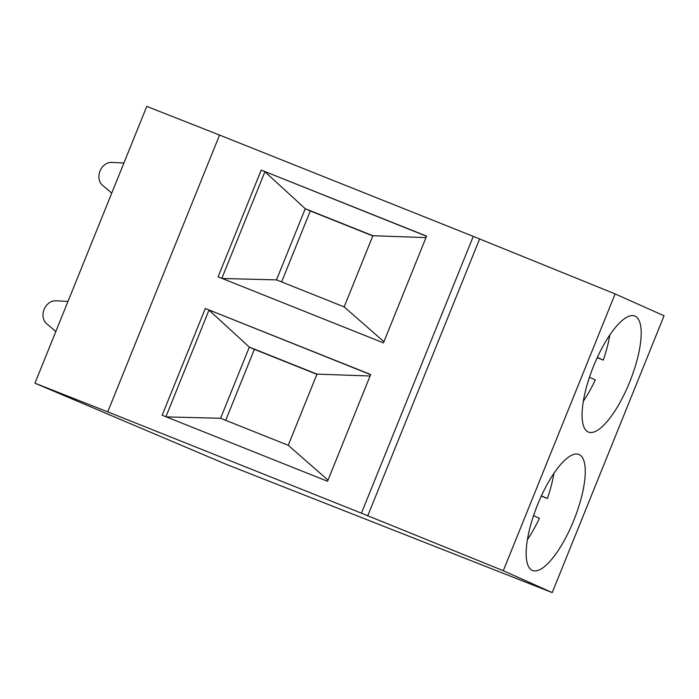 <?xml version="1.0" encoding="UTF-8"?>
<svg xmlns="http://www.w3.org/2000/svg" width="699" height="699" viewBox="0 0 699 699"><rect width="100%" height="100%" fill="white"/><g stroke="black" fill="none" stroke-linecap="round" stroke-linejoin="round"><path stroke-width="1.05" d="M107.733 411.868L361.435 513.18L503.297 570.716L552.219 592.603L226.039 464.25L34.95 383.201L107.733 411.868L219.565 135.073L473.267 236.376L615.129 293.921L664.05 315.799L552.219 592.603M361.435 513.18L473.267 236.376M426.6 236.113L261.225 170.075L218.088 276.839L383.463 342.877L426.6 236.113M370.68 374.507L205.305 308.477L162.168 415.241L327.543 481.27L370.68 374.507M34.95 383.201L146.781 106.397L219.565 135.073M503.297 570.716L615.129 293.921M588.226 431.991A62.482 19.721 111.8 0 0 588.462 432.087A62.482 19.721 111.8 0 0 629.799 381.75A62.482 19.721 111.8 0 0 635.041 316.131A62.482 19.721 111.8 0 0 634.806 316.027A62.482 19.721 111.8 0 0 593.468 366.372A62.482 19.721 111.8 0 0 588.226 431.991M532.306 570.393A62.482 19.721 111.8 0 0 532.542 570.489A62.482 19.721 111.8 0 0 573.879 520.143A62.482 19.721 111.8 0 0 579.121 454.525A62.482 19.721 111.8 0 0 578.886 454.429A62.482 19.721 111.8 0 0 537.548 504.774A62.482 19.721 111.8 0 0 532.306 570.393M367.683 515.976L479.523 239.172M583.359 401.2A62.482 19.721 111.8 0 0 595.321 379.88L589.458 377.259M609.834 334.917A62.482 19.721 111.8 0 1 603.307 360.107L597.208 357.67M603.307 360.107L597.322 357.425M527.448 539.602A62.482 19.721 111.8 0 0 539.401 518.282L533.547 515.661M553.914 473.31A62.482 19.721 111.8 0 1 547.396 498.509L541.288 496.072M547.396 498.509L541.402 495.827M111.744 193.116L102.508 185.27A12.792 10.433 113 0 1 100.018 171.037A12.792 10.433 113 0 1 111.744 162.413L123.915 162.998M55.833 331.518L46.588 323.672A12.792 10.433 113 0 1 44.098 309.439A12.792 10.433 113 0 1 55.824 300.806L68.004 301.4M261.225 170.075L426.539 236.262M221.836 278.333L264.912 171.727L305.253 208.704L372.899 235.72L344.144 306.896L383.934 341.706M425.997 237.608L372.899 235.72M372.82 235.93L310.295 210.958L281.618 281.924M222.247 278.499L276.489 279.88L305.253 208.704L310.295 210.958M276.489 279.88L344.144 306.896M205.305 308.477L370.619 374.664M165.916 416.735L208.992 310.12L249.333 347.106L316.988 374.114L288.233 445.298L328.014 480.108M370.077 376.01L316.988 374.114M316.9 374.323L254.375 349.36L225.698 420.326M166.336 416.901L220.578 418.282L249.333 347.106L254.375 349.36M220.578 418.282L288.233 445.298"/></g></svg>
